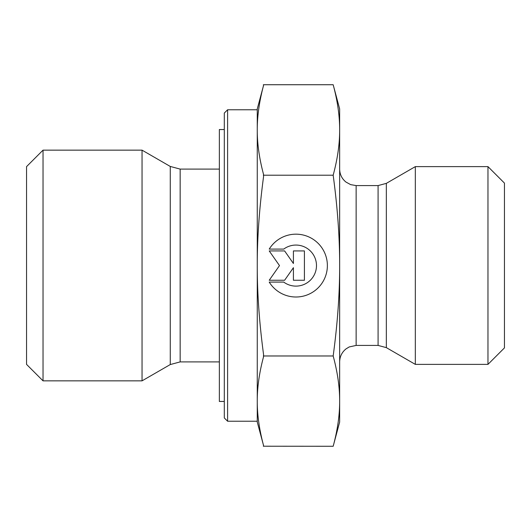 <?xml version="1.0" encoding="UTF-8"?>
<svg xmlns="http://www.w3.org/2000/svg" width="531" height="531" viewBox="0 0 531 531"><rect width="100%" height="100%" fill="white"/><g stroke="black" fill="none" stroke-linecap="round" stroke-linejoin="round"><path stroke-width="0.8" d="M269.224 249.092L283.74 249.092L269.224 249.092A31.415 31.415 0 0 1 327.375 265.593A31.415 31.415 0 0 1 269.224 282.087A31.415 31.415 180 0 0 327.375 265.593M283.74 249.092L283.74 249.092A20.53 20.53 0 0 1 316.483 265.593L316.483 265.593A20.53 20.53 180 0 0 283.74 249.092M269.224 282.087L283.74 282.087A20.53 20.53 180 0 0 316.483 265.593M293.417 250.931L304.416 250.931L304.416 280.255L293.417 280.255L293.417 267.69L284.616 280.255L269.224 280.255L279.492 265.593L269.224 250.931L284.616 250.931L293.417 263.495L293.417 250.931L293.417 263.489M269.224 250.931L279.492 265.593M269.224 280.255L284.616 280.255L293.417 267.69M293.417 280.255L304.416 280.255L304.416 250.931M227.6 109.771L224.301 113.063L224.301 417.937L227.6 421.229L227.6 109.771L257.263 109.771L257.263 129.969L257.263 108.948L263.549 85.464C259.314 101.355 257.216 116.189 257.263 129.969C257.216 143.742 259.314 158.577 263.555 174.467L263.555 176.684C259.314 208.431 257.216 238.067 257.263 265.593C257.216 293.119 259.314 322.748 263.555 354.496L263.555 356.719C259.314 372.576 257.216 387.378 257.263 401.124C257.216 414.87 259.314 429.679 263.555 445.536L263.356 446.272L263.555 445.529L257.263 422.052L257.263 129.969M227.6 421.229L257.263 421.229L257.263 401.124M170.272 364.551L142.042 380.853L142.042 150.147L170.272 166.449L170.272 364.551L180.162 361.903L180.162 169.097L219.356 169.097M43.031 150.147L26.55 166.621L26.55 364.379L43.031 380.853L43.031 150.147L142.042 150.147M263.369 446.213L333.169 446.272L339.654 422.052L339.654 401.124C339.701 387.179 337.537 372.131 333.169 355.976C337.537 323.638 339.701 293.51 339.654 265.593L339.654 265.5C339.701 237.609 337.537 207.508 333.169 175.203C337.537 159.021 339.701 143.941 339.654 129.969C339.701 115.99 337.537 100.91 333.169 84.728L339.654 108.948L339.654 265.5M333.169 84.728L263.356 84.728L263.555 85.471M263.356 355.976L333.169 355.976M263.356 175.203L333.169 175.203M333.169 446.272C337.537 430.117 339.701 415.069 339.654 401.124L339.654 265.593M378.085 185.578L378.085 345.422L386.329 347.632L386.329 183.368L378.085 185.578L356.135 185.578L356.135 345.422L349.239 346.935L346.033 348.88C341.904 352.239 339.774 356.58 339.654 361.903L339.654 298.462M386.329 347.632L415.328 364.379L415.328 166.621L386.329 183.368M487.969 364.379L504.45 347.898L504.45 183.102L487.969 166.621L487.969 364.379L415.328 364.379M224.301 129.544L219.356 129.544L219.356 401.456L224.301 401.456M180.162 361.903L219.356 361.903M170.272 166.449L180.162 169.097M43.031 380.853L142.042 380.853M356.135 345.422L378.085 345.422M356.135 185.578L350.679 184.642L345.933 182.04C341.864 178.681 339.774 174.367 339.654 169.097M487.969 166.621L415.328 166.621"/></g></svg>
